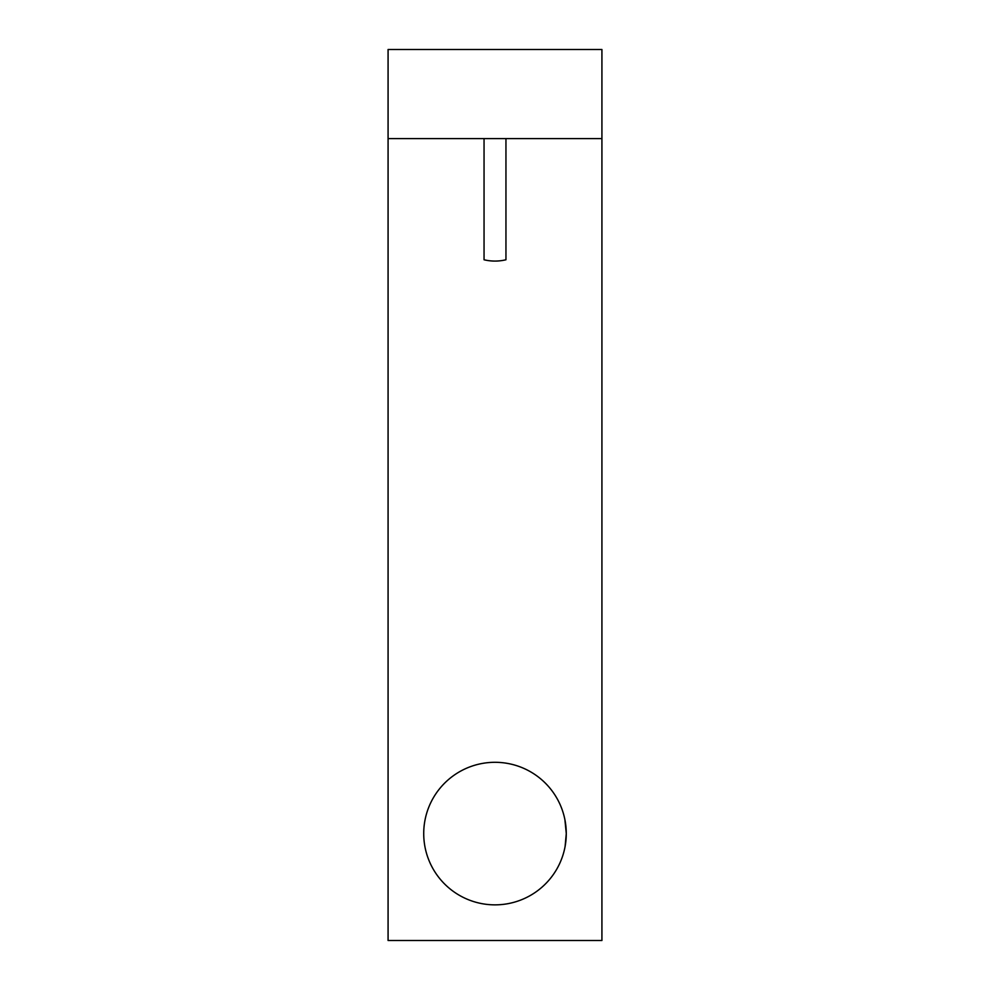 <?xml version="1.0" encoding="UTF-8"?>
<svg xmlns="http://www.w3.org/2000/svg" width="990" height="990" viewBox="0 0 990 990"><rect width="100%" height="100%" fill="white"/><g stroke="black" fill="none" stroke-linecap="round" stroke-linejoin="round"><path stroke-width="1.49" d="M505.952 138.6L505.952 259.776C498.651 261.509 491.349 261.509 484.048 259.776L484.048 138.6M388.08 138.6L388.08 940.5L601.92 940.5L601.92 49.5L388.08 49.5L388.08 138.6L601.92 138.6M423.72 833.58A71.28 71.28 0 0 1 530.64 771.854A71.28 71.28 0 0 1 530.64 895.307A71.28 71.28 0 0 1 423.72 833.58M564.894 819.621L566.28 833.58L565.104 846.475"/></g></svg>

